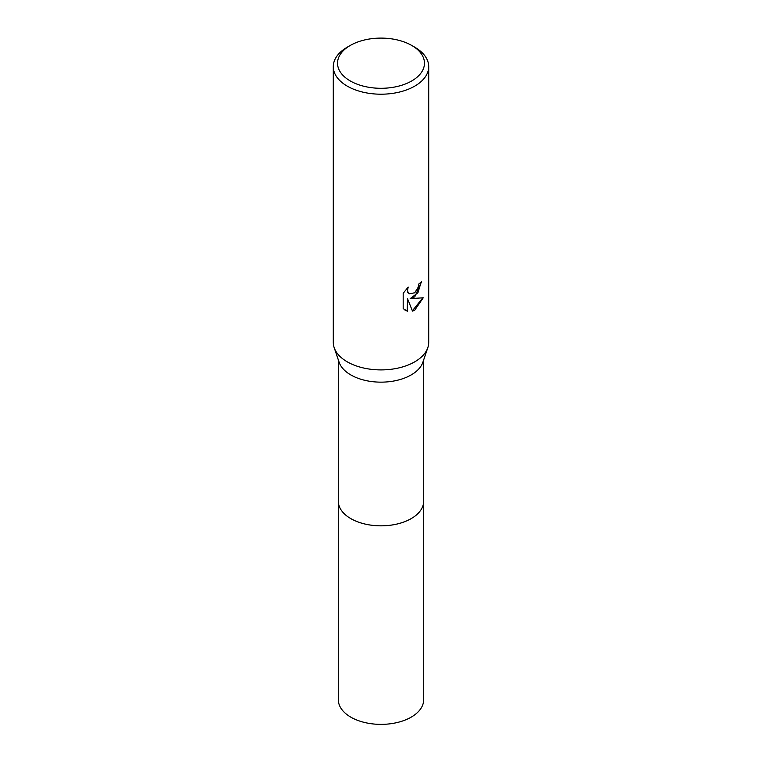 <?xml version="1.0" encoding="UTF-8"?>
<svg xmlns="http://www.w3.org/2000/svg" width="762" height="762" viewBox="0 0 762 762"><rect width="100%" height="100%" fill="white"/><g stroke="black" fill="none" stroke-linecap="round" stroke-linejoin="round"><path stroke-width="1.14" d="M423.672 500.815A42.682 24.641 180 0 1 423.682 501.206A42.672 24.632 180 0 1 411.175 518.617A42.672 24.632 180 0 1 364.674 523.961A42.672 24.632 180 0 1 338.328 501.196A42.682 24.641 180 0 1 338.328 500.815M423.672 500.929A42.672 24.641 180 0 1 411.175 518.627A42.672 24.641 180 0 1 364.446 523.913A42.672 24.641 180 0 1 338.328 500.929M411.737 45.453L414.738 47.177A47.711 27.546 180 0 1 428.711 66.656L428.711 342.357A47.711 27.546 180 0 1 427.825 347.643L422.881 362.236A42.672 24.632 180 0 1 411.175 374.933A42.672 24.632 180 0 1 368.551 381.076A42.672 24.632 180 0 1 339.119 362.236L334.175 347.643A47.711 27.546 180 0 1 333.289 342.357L333.289 66.656A47.711 27.546 180 0 1 347.262 47.177L350.263 45.453A43.463 25.098 180 0 1 411.737 45.453A43.463 25.098 180 0 1 411.737 80.943A43.463 25.098 180 0 1 350.263 80.943A43.463 25.098 180 0 1 350.263 45.453L347.262 47.177M427.825 347.643A47.711 27.546 180 0 1 414.738 361.836A47.711 27.546 180 0 1 367.074 368.703A47.711 27.546 180 0 1 334.175 347.643M414.738 296.913L410.166 298.637L423.234 297.799L414.738 310.172L412.49 311.115L407.546 298.771L407.546 311.22L403.184 308.667L403.184 293.294L408.203 287.083L407.527 290.132L408.013 292.322L409.375 293.78L414.738 292.789L418.186 287.284L418.681 284.093A47.711 27.546 0 0 0 421.586 281.673L414.738 296.913M428.711 66.656A47.711 27.546 180 0 1 414.738 86.135A47.711 27.546 180 0 1 362.741 92.107A47.711 27.546 180 0 1 333.289 66.656M421.195 282.035L417.9 292.818L410.166 298.637M409.194 293.665L407.632 292.103L407.48 287.807M405.051 310.172L407.165 311.001L407.546 298.771M412.375 310.82L422.739 297.923M338.318 501.206A42.682 24.641 180 0 0 350.825 518.627A42.682 24.641 180 0 0 397.335 523.97A42.682 24.641 180 0 0 423.682 501.206L423.672 699.735A42.672 24.632 180 0 1 397.326 722.5A42.672 24.632 180 0 1 350.825 717.156A42.672 24.632 180 0 1 338.328 699.735L338.328 359.893M423.672 501.196L423.672 359.893"/></g></svg>
